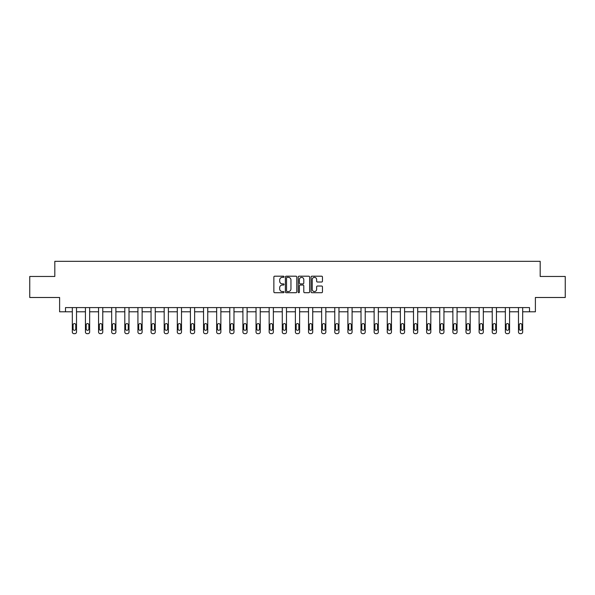 <?xml version="1.0" encoding="UTF-8"?>
<svg xmlns="http://www.w3.org/2000/svg" width="595" height="595" viewBox="0 0 595 595"><rect width="100%" height="100%" fill="white"/><g stroke="black" fill="none" stroke-linecap="round" stroke-linejoin="round"><path stroke-width="0.89" d="M284.038 276.772A0.58 0.58 0 0 0 283.465 276.199L274.689 276.199A0.826 0.826 0 0 0 273.864 277.025L273.864 291.885A0.826 0.826 0 0 0 274.689 292.71L283.465 292.71A0.58 0.58 0 0 0 284.038 292.13A0.58 0.58 0 0 0 283.465 291.557L282.328 291.557A2.64 2.64 0 0 1 279.687 288.91L279.687 287.675A2.64 2.64 0 0 1 282.328 285.035L283.465 285.035A0.58 0.58 0 0 0 284.038 284.455A0.58 0.58 0 0 0 283.465 283.875L282.328 283.875A2.64 2.64 0 0 1 279.687 281.234L279.687 279.992A2.64 2.64 0 0 1 282.328 277.352L283.465 277.352A0.58 0.58 0 0 0 284.038 276.772M321.627 282.015A0.826 0.826 0 0 0 322.453 281.19L322.453 277.025A0.826 0.826 0 0 0 321.627 276.199L311.884 276.199A0.826 0.826 0 0 0 311.059 277.025L311.059 291.885A0.826 0.826 0 0 0 311.884 292.71L321.627 292.71A0.826 0.826 0 0 0 322.453 291.885L322.453 286.85A0.826 0.826 0 0 0 321.627 286.024L317.462 286.024A0.826 0.826 0 0 0 316.637 286.85L316.637 289.349A2.209 2.209 0 0 1 314.428 291.557A2.209 2.209 0 0 1 312.219 289.349L312.219 279.561A2.209 2.209 0 0 1 314.428 277.352A2.209 2.209 0 0 1 316.637 279.561L316.637 281.19A0.826 0.826 0 0 0 317.462 282.015L321.627 282.015M529.498 311.795L535.388 311.795L535.388 297.493L565.25 297.493L565.25 276.459L540.186 276.459L540.186 261.324L54.814 261.324L54.814 276.459L29.75 276.459L29.75 297.493L59.612 297.493L59.612 311.795L72.315 311.795L72.315 331.995A1.681 1.681 0 0 0 73.996 333.676L74.836 333.676A1.681 1.681 0 0 0 76.517 331.995L76.517 311.795L85.435 311.795L85.435 331.995A1.681 1.681 0 0 0 87.115 333.676L87.963 333.676A1.681 1.681 0 0 0 89.644 331.995L89.644 311.795L98.562 311.795L98.562 331.995A1.681 1.681 0 0 0 100.243 333.676L101.083 333.676A1.681 1.681 0 0 0 102.764 331.995L102.764 311.795L111.681 311.795L111.681 331.995A1.681 1.681 0 0 0 113.362 333.676L114.203 333.676A1.681 1.681 0 0 0 115.891 331.995L115.891 311.795L124.801 311.795L124.801 331.995A1.681 1.681 0 0 0 126.49 333.676L127.33 333.676A1.681 1.681 0 0 0 129.011 331.995L129.011 311.795L137.928 311.795L137.928 331.995A1.681 1.681 0 0 0 139.609 333.676L140.45 333.676A1.681 1.681 0 0 0 142.131 331.995L142.131 311.795L151.048 311.795L151.048 331.995A1.681 1.681 0 0 0 152.729 333.676L153.57 333.676A1.681 1.681 0 0 0 155.258 331.995L155.258 311.795L164.175 311.795L164.175 331.995A1.681 1.681 0 0 0 165.856 333.676L166.697 333.676A1.681 1.681 0 0 0 168.378 331.995L168.378 311.795L177.295 311.795L177.295 331.995A1.681 1.681 0 0 0 178.976 333.676L179.816 333.676A1.681 1.681 0 0 0 181.497 331.995L181.497 311.795L190.415 311.795L190.415 331.995A1.681 1.681 0 0 0 192.096 333.676L192.944 333.676A1.681 1.681 0 0 0 194.625 331.995L194.625 311.795L203.542 311.795L203.542 331.995A1.681 1.681 0 0 0 205.223 333.676L206.063 333.676A1.681 1.681 0 0 0 207.744 331.995L207.744 311.795L216.662 311.795L216.662 331.995A1.681 1.681 0 0 0 218.343 333.676L219.183 333.676A1.681 1.681 0 0 0 220.871 331.995L220.871 311.795L229.782 311.795L229.782 331.995A1.681 1.681 0 0 0 231.47 333.676L232.31 333.676A1.681 1.681 0 0 0 233.991 331.995L233.991 311.795L242.909 311.795L242.909 331.995A1.681 1.681 0 0 0 244.59 333.676L245.43 333.676A1.681 1.681 0 0 0 247.111 331.995L247.111 311.795L256.029 311.795L256.029 331.995A1.681 1.681 0 0 0 257.709 333.676L258.55 333.676A1.681 1.681 0 0 0 260.238 331.995L260.238 311.795L269.156 311.795L269.156 331.995A1.681 1.681 0 0 0 270.837 333.676L271.677 333.676A1.681 1.681 0 0 0 273.358 331.995L273.358 311.795L282.275 311.795L282.275 331.995A1.681 1.681 0 0 0 283.956 333.676L284.797 333.676A1.681 1.681 0 0 0 286.478 331.995L286.478 311.795L295.395 311.795L295.395 331.995A1.681 1.681 0 0 0 297.076 333.676L297.924 333.676A1.681 1.681 0 0 0 299.605 331.995L299.605 311.795L308.522 311.795L308.522 331.995A1.681 1.681 0 0 0 310.203 333.676L311.044 333.676A1.681 1.681 0 0 0 312.725 331.995L312.725 311.795L321.642 311.795L321.642 331.995A1.681 1.681 0 0 0 323.323 333.676L324.163 333.676A1.681 1.681 0 0 0 325.844 331.995L325.844 311.795L334.762 311.795L334.762 331.995A1.681 1.681 0 0 0 336.45 333.676L337.291 333.676A1.681 1.681 0 0 0 338.971 331.995L338.971 311.795L347.889 311.795L347.889 331.995A1.681 1.681 0 0 0 349.57 333.676L350.41 333.676A1.681 1.681 0 0 0 352.091 331.995L352.091 311.795L361.009 311.795L361.009 331.995A1.681 1.681 0 0 0 362.69 333.676L363.53 333.676A1.681 1.681 0 0 0 365.218 331.995L365.218 311.795L374.129 311.795L374.129 331.995A1.681 1.681 0 0 0 375.817 333.676L376.657 333.676A1.681 1.681 0 0 0 378.338 331.995L378.338 311.795L387.256 311.795L387.256 331.995A1.681 1.681 0 0 0 388.937 333.676L389.777 333.676A1.681 1.681 0 0 0 391.458 331.995L391.458 311.795L400.376 311.795L400.376 331.995A1.681 1.681 0 0 0 402.056 333.676L402.904 333.676A1.681 1.681 0 0 0 404.585 331.995L404.585 311.795L413.503 311.795L413.503 331.995A1.681 1.681 0 0 0 415.184 333.676L416.024 333.676A1.681 1.681 0 0 0 417.705 331.995L417.705 311.795L426.622 311.795L426.622 331.995A1.681 1.681 0 0 0 428.303 333.676L429.144 333.676A1.681 1.681 0 0 0 430.825 331.995L430.825 311.795L439.742 311.795L439.742 331.995A1.681 1.681 0 0 0 441.43 333.676L442.271 333.676A1.681 1.681 0 0 0 443.952 331.995L443.952 311.795L452.869 311.795L452.869 331.995A1.681 1.681 0 0 0 454.55 333.676L455.391 333.676A1.681 1.681 0 0 0 457.072 331.995L457.072 311.795L465.989 311.795L465.989 331.995A1.681 1.681 0 0 0 467.67 333.676L468.51 333.676A1.681 1.681 0 0 0 470.199 331.995L470.199 311.795L479.109 311.795L479.109 331.995A1.681 1.681 0 0 0 480.797 333.676L481.638 333.676A1.681 1.681 0 0 0 483.319 331.995L483.319 311.795L492.236 311.795L492.236 331.995A1.681 1.681 0 0 0 493.917 333.676L494.757 333.676A1.681 1.681 0 0 0 496.438 331.995L496.438 311.795L505.356 311.795L505.356 331.995A1.681 1.681 0 0 0 507.037 333.676L507.885 333.676A1.681 1.681 0 0 0 509.565 331.995L509.565 311.795L518.483 311.795L518.483 331.995A1.681 1.681 0 0 0 520.164 333.676L521.004 333.676A1.681 1.681 0 0 0 522.685 331.995L522.685 311.795L529.498 311.795L529.498 307.585L65.502 307.585L65.502 311.795M296.779 277.025A0.826 0.826 0 0 0 295.953 276.199L286.21 276.199A0.826 0.826 0 0 0 285.384 277.025L285.384 291.885A0.826 0.826 0 0 0 286.21 292.71L295.953 292.71A0.826 0.826 0 0 0 296.779 291.885L296.779 277.025M299.047 276.199L308.79 276.199A0.826 0.826 0 0 1 309.616 277.025L309.616 291.885A0.826 0.826 0 0 1 308.79 292.71L304.625 292.71A0.826 0.826 0 0 1 303.792 291.885L303.792 285.86A0.826 0.826 0 0 0 302.967 285.035L300.207 285.035A0.826 0.826 0 0 0 299.382 285.86L299.382 292.13A0.58 0.58 0 0 1 298.802 292.71A0.58 0.58 0 0 1 298.221 292.13L298.221 277.025A0.826 0.826 0 0 1 299.047 276.199M287.117 277.352A0.58 0.58 0 0 0 286.537 277.932L286.537 290.977A0.58 0.58 0 0 0 287.117 291.557L288.315 291.557A2.64 2.64 0 0 0 290.955 288.91L290.955 279.992A2.64 2.64 0 0 0 288.315 277.352L287.117 277.352M303.792 279.605A2.209 2.209 0 0 0 301.591 277.396A2.209 2.209 0 0 0 299.382 279.605L299.382 283.049A0.826 0.826 0 0 0 300.207 283.875L302.967 283.875A0.826 0.826 0 0 0 303.792 283.049L303.792 279.605M76.517 307.585L76.517 331.995M72.315 307.585L72.315 331.995M75.766 328.968A1.346 1.346 0 0 1 74.42 330.314A1.346 1.346 0 0 1 73.073 328.968L73.073 324.93A1.346 1.346 0 0 1 74.42 323.583A1.346 1.346 0 0 1 75.766 324.93L75.766 328.968M73.996 333.676L74.836 333.676M89.644 307.585L89.644 331.995M85.435 307.585L85.435 331.995M88.886 328.968A1.346 1.346 0 0 1 87.539 330.314A1.346 1.346 0 0 1 86.193 328.968L86.193 324.93A1.346 1.346 0 0 1 87.539 323.583A1.346 1.346 0 0 1 88.886 324.93L88.886 328.968M87.115 333.676L87.963 333.676M102.764 307.585L102.764 331.995M98.562 307.585L98.562 331.995M102.005 328.968A1.346 1.346 0 0 1 100.659 330.314A1.346 1.346 0 0 1 99.313 328.968L99.313 324.93A1.346 1.346 0 0 1 100.659 323.583A1.346 1.346 0 0 1 102.005 324.93L102.005 328.968M100.243 333.676L101.083 333.676M115.891 307.585L115.891 331.995M111.681 307.585L111.681 331.995M115.133 328.968A1.346 1.346 0 0 1 113.786 330.314A1.346 1.346 0 0 1 112.44 328.968L112.44 324.93A1.346 1.346 0 0 1 113.786 323.583A1.346 1.346 0 0 1 115.133 324.93L115.133 328.968M113.362 333.676L114.203 333.676M129.011 307.585L129.011 331.995M124.801 307.585L124.801 331.995M128.252 328.968A1.346 1.346 0 0 1 126.906 330.314A1.346 1.346 0 0 1 125.56 328.968L125.56 324.93A1.346 1.346 0 0 1 126.906 323.583A1.346 1.346 0 0 1 128.252 324.93L128.252 328.968M126.49 333.676L127.33 333.676M142.131 307.585L142.131 331.995M137.928 307.585L137.928 331.995M141.372 328.968A1.346 1.346 0 0 1 140.033 330.314A1.346 1.346 0 0 1 138.687 328.968L138.687 324.93A1.346 1.346 0 0 1 140.033 323.583A1.346 1.346 0 0 1 141.372 324.93L141.372 328.968M139.609 333.676L140.45 333.676M155.258 307.585L155.258 331.995M151.048 307.585L151.048 331.995M154.499 328.968A1.346 1.346 0 0 1 153.153 330.314A1.346 1.346 0 0 1 151.807 328.968L151.807 324.93A1.346 1.346 0 0 1 153.153 323.583A1.346 1.346 0 0 1 154.499 324.93L154.499 328.968M152.729 333.676L153.57 333.676M168.378 307.585L168.378 331.995M164.175 307.585L164.175 331.995M167.619 328.968A1.346 1.346 0 0 1 166.273 330.314A1.346 1.346 0 0 1 164.927 328.968L164.927 324.93A1.346 1.346 0 0 1 166.273 323.583A1.346 1.346 0 0 1 167.619 324.93L167.619 328.968M165.856 333.676L166.697 333.676M181.497 307.585L181.497 331.995M177.295 307.585L177.295 331.995M180.746 328.968A1.346 1.346 0 0 1 179.4 330.314A1.346 1.346 0 0 1 178.054 328.968L178.054 324.93A1.346 1.346 0 0 1 179.4 323.583A1.346 1.346 0 0 1 180.746 324.93L180.746 328.968M178.976 333.676L179.816 333.676M194.625 307.585L194.625 331.995M190.415 307.585L190.415 331.995M193.866 328.968A1.346 1.346 0 0 1 192.52 330.314A1.346 1.346 0 0 1 191.174 328.968L191.174 324.93A1.346 1.346 0 0 1 192.52 323.583A1.346 1.346 0 0 1 193.866 324.93L193.866 328.968M192.096 333.676L192.944 333.676M207.744 307.585L207.744 331.995M203.542 307.585L203.542 331.995M206.986 328.968A1.346 1.346 0 0 1 205.639 330.314A1.346 1.346 0 0 1 204.293 328.968L204.293 324.93A1.346 1.346 0 0 1 205.639 323.583A1.346 1.346 0 0 1 206.986 324.93L206.986 328.968M205.223 333.676L206.063 333.676M220.871 307.585L220.871 331.995M216.662 307.585L216.662 331.995M220.113 328.968A1.346 1.346 0 0 1 218.767 330.314A1.346 1.346 0 0 1 217.42 328.968L217.42 324.93A1.346 1.346 0 0 1 218.767 323.583A1.346 1.346 0 0 1 220.113 324.93L220.113 328.968M218.343 333.676L219.183 333.676M233.991 307.585L233.991 331.995M229.782 307.585L229.782 331.995M233.233 328.968A1.346 1.346 0 0 1 231.886 330.314A1.346 1.346 0 0 1 230.54 328.968L230.54 324.93A1.346 1.346 0 0 1 231.886 323.583A1.346 1.346 0 0 1 233.233 324.93L233.233 328.968M231.47 333.676L232.31 333.676M247.111 307.585L247.111 331.995M242.909 307.585L242.909 331.995M246.352 328.968A1.346 1.346 0 0 1 245.014 330.314A1.346 1.346 0 0 1 243.667 328.968L243.667 324.93A1.346 1.346 0 0 1 245.014 323.583A1.346 1.346 0 0 1 246.352 324.93L246.352 328.968M244.59 333.676L245.43 333.676M260.238 307.585L260.238 331.995M256.029 307.585L256.029 331.995M259.48 328.968A1.346 1.346 0 0 1 258.133 330.314A1.346 1.346 0 0 1 256.787 328.968L256.787 324.93A1.346 1.346 0 0 1 258.133 323.583A1.346 1.346 0 0 1 259.48 324.93L259.48 328.968M257.709 333.676L258.55 333.676M273.358 307.585L273.358 331.995M269.156 307.585L269.156 331.995M272.599 328.968A1.346 1.346 0 0 1 271.253 330.314A1.346 1.346 0 0 1 269.907 328.968L269.907 324.93A1.346 1.346 0 0 1 271.253 323.583A1.346 1.346 0 0 1 272.599 324.93L272.599 328.968M270.837 333.676L271.677 333.676M286.478 307.585L286.478 331.995M282.275 307.585L282.275 331.995M285.726 328.968A1.346 1.346 0 0 1 284.38 330.314A1.346 1.346 0 0 1 283.034 328.968L283.034 324.93A1.346 1.346 0 0 1 284.38 323.583A1.346 1.346 0 0 1 285.726 324.93L285.726 328.968M283.956 333.676L284.797 333.676M299.605 307.585L299.605 331.995M295.395 307.585L295.395 331.995M298.846 328.968A1.346 1.346 0 0 1 297.5 330.314A1.346 1.346 0 0 1 296.154 328.968L296.154 324.93A1.346 1.346 0 0 1 297.5 323.583A1.346 1.346 0 0 1 298.846 324.93L298.846 328.968M297.076 333.676L297.924 333.676M312.725 307.585L312.725 331.995M308.522 307.585L308.522 331.995M311.966 328.968A1.346 1.346 0 0 1 310.62 330.314A1.346 1.346 0 0 1 309.274 328.968L309.274 324.93A1.346 1.346 0 0 1 310.62 323.583A1.346 1.346 0 0 1 311.966 324.93L311.966 328.968M310.203 333.676L311.044 333.676M325.844 307.585L325.844 331.995M321.642 307.585L321.642 331.995M325.093 328.968A1.346 1.346 0 0 1 323.747 330.314A1.346 1.346 0 0 1 322.401 328.968L322.401 324.93A1.346 1.346 0 0 1 323.747 323.583A1.346 1.346 0 0 1 325.093 324.93L325.093 328.968M323.323 333.676L324.163 333.676M338.971 307.585L338.971 331.995M334.762 307.585L334.762 331.995M338.213 328.968A1.346 1.346 0 0 1 336.867 330.314A1.346 1.346 0 0 1 335.521 328.968L335.521 324.93A1.346 1.346 0 0 1 336.867 323.583A1.346 1.346 0 0 1 338.213 324.93L338.213 328.968M336.45 333.676L337.291 333.676M352.091 307.585L352.091 331.995M347.889 307.585L347.889 331.995M351.333 328.968A1.346 1.346 0 0 1 349.986 330.314A1.346 1.346 0 0 1 348.648 328.968L348.648 324.93A1.346 1.346 0 0 1 349.986 323.583A1.346 1.346 0 0 1 351.333 324.93L351.333 328.968M349.57 333.676L350.41 333.676M365.218 307.585L365.218 331.995M361.009 307.585L361.009 331.995M364.46 328.968A1.346 1.346 0 0 1 363.114 330.314A1.346 1.346 0 0 1 361.767 328.968L361.767 324.93A1.346 1.346 0 0 1 363.114 323.583A1.346 1.346 0 0 1 364.46 324.93L364.46 328.968M362.69 333.676L363.53 333.676M378.338 307.585L378.338 331.995M374.129 307.585L374.129 331.995M377.58 328.968A1.346 1.346 0 0 1 376.233 330.314A1.346 1.346 0 0 1 374.887 328.968L374.887 324.93A1.346 1.346 0 0 1 376.233 323.583A1.346 1.346 0 0 1 377.58 324.93L377.58 328.968M375.817 333.676L376.657 333.676M391.458 307.585L391.458 331.995M387.256 307.585L387.256 331.995M390.707 328.968A1.346 1.346 0 0 1 389.361 330.314A1.346 1.346 0 0 1 388.014 328.968L388.014 324.93A1.346 1.346 0 0 1 389.361 323.583A1.346 1.346 0 0 1 390.707 324.93L390.707 328.968M388.937 333.676L389.777 333.676M404.585 307.585L404.585 331.995M400.376 307.585L400.376 331.995M403.827 328.968A1.346 1.346 0 0 1 402.48 330.314A1.346 1.346 0 0 1 401.134 328.968L401.134 324.93A1.346 1.346 0 0 1 402.48 323.583A1.346 1.346 0 0 1 403.827 324.93L403.827 328.968M402.056 333.676L402.904 333.676M417.705 307.585L417.705 331.995M413.503 307.585L413.503 331.995M416.946 328.968A1.346 1.346 0 0 1 415.6 330.314A1.346 1.346 0 0 1 414.254 328.968L414.254 324.93A1.346 1.346 0 0 1 415.6 323.583A1.346 1.346 0 0 1 416.946 324.93L416.946 328.968M415.184 333.676L416.024 333.676M430.825 307.585L430.825 331.995M426.622 307.585L426.622 331.995M430.073 328.968A1.346 1.346 0 0 1 428.727 330.314A1.346 1.346 0 0 1 427.381 328.968L427.381 324.93A1.346 1.346 0 0 1 428.727 323.583A1.346 1.346 0 0 1 430.073 324.93L430.073 328.968M428.303 333.676L429.144 333.676M443.952 307.585L443.952 331.995M439.742 307.585L439.742 331.995M443.193 328.968A1.346 1.346 0 0 1 441.847 330.314A1.346 1.346 0 0 1 440.501 328.968L440.501 324.93A1.346 1.346 0 0 1 441.847 323.583A1.346 1.346 0 0 1 443.193 324.93L443.193 328.968M441.43 333.676L442.271 333.676M457.072 307.585L457.072 331.995M452.869 307.585L452.869 331.995M456.313 328.968A1.346 1.346 0 0 1 454.967 330.314A1.346 1.346 0 0 1 453.628 328.968L453.628 324.93A1.346 1.346 0 0 1 454.967 323.583A1.346 1.346 0 0 1 456.313 324.93L456.313 328.968M454.55 333.676L455.391 333.676M470.199 307.585L470.199 331.995M465.989 307.585L465.989 331.995M469.44 328.968A1.346 1.346 0 0 1 468.094 330.314A1.346 1.346 0 0 1 466.748 328.968L466.748 324.93A1.346 1.346 0 0 1 468.094 323.583A1.346 1.346 0 0 1 469.44 324.93L469.44 328.968M467.67 333.676L468.51 333.676M483.319 307.585L483.319 331.995M479.109 307.585L479.109 331.995M482.56 328.968A1.346 1.346 0 0 1 481.214 330.314A1.346 1.346 0 0 1 479.868 328.968L479.868 324.93A1.346 1.346 0 0 1 481.214 323.583A1.346 1.346 0 0 1 482.56 324.93L482.56 328.968M480.797 333.676L481.638 333.676M496.438 307.585L496.438 331.995M492.236 307.585L492.236 331.995M495.687 328.968A1.346 1.346 0 0 1 494.341 330.314A1.346 1.346 0 0 1 492.995 328.968L492.995 324.93A1.346 1.346 0 0 1 494.341 323.583A1.346 1.346 0 0 1 495.687 324.93L495.687 328.968M493.917 333.676L494.757 333.676M509.565 307.585L509.565 331.995M505.356 307.585L505.356 331.995M508.807 328.968A1.346 1.346 0 0 1 507.461 330.314A1.346 1.346 0 0 1 506.114 328.968L506.114 324.93A1.346 1.346 0 0 1 507.461 323.583A1.346 1.346 0 0 1 508.807 324.93L508.807 328.968M507.037 333.676L507.885 333.676M522.685 307.585L522.685 331.995M518.483 307.585L518.483 331.995M521.927 328.968A1.346 1.346 0 0 1 520.58 330.314A1.346 1.346 0 0 1 519.234 328.968L519.234 324.93A1.346 1.346 0 0 1 520.58 323.583A1.346 1.346 0 0 1 521.927 324.93L521.927 328.968M520.164 333.676L521.004 333.676"/></g></svg>
